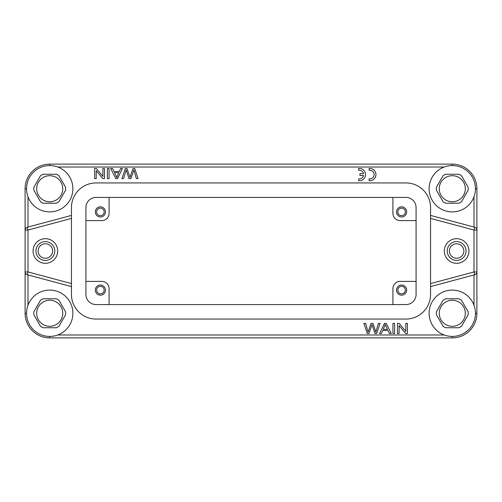 <?xml version="1.0" encoding="UTF-8"?>
<svg xmlns="http://www.w3.org/2000/svg" width="502" height="502" viewBox="0 0 502 502"><rect width="100%" height="100%" fill="white"/><g stroke="black" fill="none" stroke-linecap="round" stroke-linejoin="round"><path stroke-width="0.75" d="M26.55 188.733L25.1 188.733A24.617 24.617 0 0 1 49.717 164.116L452.283 164.116A24.617 24.617 0 0 1 476.9 188.733L476.9 313.267A24.617 24.617 0 0 1 452.283 337.884L49.717 337.884A24.617 24.617 0 0 1 25.1 313.267L25.1 188.733A24.617 24.617 0 0 1 49.717 164.116L49.717 165.566A23.167 23.167 0 0 1 72.884 188.733A23.167 23.167 0 0 1 49.717 211.9A23.167 23.167 0 0 1 26.55 188.733A23.167 23.167 0 0 1 49.717 165.566M25.389 273.201L25.727 273.753M27.999 305.203L27.999 274.945L71.441 286.586L27.246 274.745A2.899 2.899 0 0 1 25.1 271.946L27.999 271.946L27.246 274.745M430.559 286.586L474.754 274.745L430.559 286.586M476.9 271.946C476.724 273.496 476.009 274.425 474.754 274.745L474.001 271.946L476.9 271.946A2.899 2.899 0 0 1 474.754 274.745A2.899 2.899 0 0 0 476.9 271.946M430.559 207.558L430.559 294.442A24.617 24.617 0 0 1 405.942 319.059L96.058 319.059A24.617 24.617 0 0 1 71.441 294.442L71.441 207.558A24.617 24.617 0 0 1 96.058 182.941L405.942 182.941A24.617 24.617 0 0 1 430.559 207.558M85.917 294.442A10.134 10.134 0 0 0 96.058 304.576L405.942 304.576A10.134 10.134 0 0 0 416.083 294.442L416.083 207.558A10.134 10.134 0 0 0 405.942 197.424L96.058 197.424A10.134 10.134 0 0 0 85.917 207.558L85.917 294.442M71.441 283.586L27.999 271.946L27.999 230.054L25.1 230.054A2.899 2.899 0 0 1 27.246 227.255L71.441 215.414L27.246 227.255L27.999 230.054L71.441 218.414M45.375 238.688A12.312 12.312 0 0 0 33.063 251A12.312 12.312 0 0 0 45.375 263.312A12.312 12.312 0 0 0 57.68 251A12.312 12.312 0 0 0 45.375 238.688M54.787 251A9.412 9.412 0 0 0 45.375 241.587A9.412 9.412 0 0 0 35.962 251A9.412 9.412 0 0 0 45.375 260.412A9.412 9.412 0 0 0 54.787 251M45.375 243.759A7.241 7.241 0 0 0 38.133 251A7.241 7.241 0 0 0 45.375 258.241A7.241 7.241 0 0 0 52.616 251A7.241 7.241 0 0 0 45.375 243.759M25.1 230.054L25.771 228.197M25.978 227.971L26.43 227.613M474.754 227.255L430.559 215.414L474.754 227.255A2.899 2.899 0 0 1 476.9 230.054L474.001 230.054L474.754 227.255A2.899 2.899 0 0 1 476.9 230.054M456.625 238.688A12.312 12.312 0 0 0 444.32 251A12.312 12.312 0 0 0 456.625 263.312A12.312 12.312 0 0 0 468.937 251A12.312 12.312 0 0 0 456.625 238.688M466.038 251A9.412 9.412 0 0 0 456.625 241.587A9.412 9.412 0 0 0 447.213 251A9.412 9.412 0 0 0 456.625 260.412A9.412 9.412 0 0 0 466.038 251M456.625 258.241A7.241 7.241 0 0 0 463.867 251A7.241 7.241 0 0 0 456.625 243.759A7.241 7.241 0 0 0 449.384 251A7.241 7.241 0 0 0 456.625 258.241M452.283 211.9A23.167 23.167 0 0 1 429.116 188.733A23.167 23.167 0 0 1 452.283 165.566A23.167 23.167 0 0 1 475.45 188.733A23.167 23.167 0 0 1 452.283 211.9M443.059 175.744A15.926 15.926 0 0 1 445.644 174.25L458.916 174.25A15.926 15.926 0 0 1 461.507 175.744L468.14 187.24A15.926 15.926 0 0 1 468.14 190.227L461.507 201.722A15.926 15.926 0 0 1 458.916 203.216L445.644 203.216A15.926 15.926 0 0 1 443.059 201.722L436.426 190.227A15.926 15.926 0 0 1 436.426 187.24L443.059 175.744M439.25 188.733A13.033 13.033 0 0 1 452.283 175.7A13.033 13.033 0 0 1 465.316 188.733A13.033 13.033 0 0 1 452.283 201.766A13.033 13.033 0 0 1 439.25 188.733M40.493 175.744A15.926 15.926 0 0 1 43.084 174.25L56.356 174.25A15.926 15.926 0 0 1 58.941 175.744L65.574 187.24A15.926 15.926 0 0 1 65.574 190.227L58.941 201.722A15.926 15.926 0 0 1 56.356 203.216L43.084 203.216A15.926 15.926 0 0 1 40.493 201.722L33.86 190.227A15.926 15.926 0 0 1 33.86 187.24L40.493 175.744M36.684 188.733A13.033 13.033 0 0 1 49.717 175.7A13.033 13.033 0 0 1 62.75 188.733A13.033 13.033 0 0 1 49.717 201.766A13.033 13.033 0 0 1 36.684 188.733M107.397 178.599L107.397 168.459L109.059 168.459L109.059 178.599L107.397 178.599M119.263 171.527L120.643 168.459L122.406 168.459L117.587 178.599L115.799 178.599L110.666 168.459L112.555 168.459L114.023 171.527L119.263 171.527M115.843 175.43L116.734 177.532L118.786 172.619L114.531 172.619L115.843 175.43M102.897 176.428L102.897 168.459L104.491 168.459L104.491 178.599L102.784 178.599L96.202 170.636L96.202 178.599L94.608 178.599L94.608 168.459L96.309 168.459L102.897 176.428M129.999 177.369L133.03 168.459L134.724 168.459L138.05 178.599L136.349 178.599L133.909 169.877L130.959 178.599L128.958 178.599L126.184 169.877L123.592 178.599L121.923 178.599L125.362 168.459L126.962 168.459L129.999 177.369M358.666 168.477L358.666 170.335A4.298 4.298 0 0 1 363.517 173.667L359.94 173.667L359.94 175.524L363.517 175.524A4.298 4.298 0 0 1 358.666 178.831L358.666 180.714A6.168 6.168 0 0 0 365.475 175.242A6.168 6.168 0 0 0 359.984 168.446L358.666 168.477M369.108 168.49L369.108 170.347A4.298 4.298 0 0 1 374.134 174.282A4.298 4.298 0 0 1 369.704 178.875L369.108 178.844L369.108 180.726A6.168 6.168 0 0 0 375.916 175.248A6.168 6.168 0 0 0 370.426 168.459L369.108 168.49M85.917 220.591L101.85 220.591A7.241 7.241 0 0 0 109.091 213.35L109.091 197.424M100.4 206.837A5.07 5.07 0 0 0 95.33 211.9A5.07 5.07 0 0 0 100.4 216.971A5.07 5.07 0 0 0 105.47 211.9A5.07 5.07 0 0 0 100.4 206.837M392.909 197.424L392.909 213.35A7.241 7.241 0 0 0 400.15 220.591L416.083 220.591M401.6 216.971A5.07 5.07 0 0 0 406.67 211.9A5.07 5.07 0 0 0 401.6 206.837A5.07 5.07 0 0 0 396.53 211.9A5.07 5.07 0 0 0 401.6 216.971M401.6 215.665A3.765 3.765 0 0 0 405.365 211.9A3.765 3.765 0 0 0 401.6 208.135A3.765 3.765 0 0 0 397.835 211.9A3.765 3.765 0 0 0 401.6 215.665M109.091 304.576L109.091 288.65A7.241 7.241 0 0 0 101.85 281.409L85.917 281.409M100.4 295.163A5.07 5.07 0 0 0 105.47 290.1A5.07 5.07 0 0 0 100.4 285.029A5.07 5.07 0 0 0 95.33 290.1A5.07 5.07 0 0 0 100.4 295.163M100.4 293.865A3.765 3.765 0 0 0 104.165 290.1A3.765 3.765 0 0 0 100.4 286.335A3.765 3.765 0 0 0 96.635 290.1A3.765 3.765 0 0 0 100.4 293.865M416.083 281.409L400.15 281.409A7.241 7.241 0 0 0 392.909 288.65L392.909 304.576M401.6 285.029A5.07 5.07 0 0 0 396.53 290.1A5.07 5.07 0 0 0 401.6 295.163A5.07 5.07 0 0 0 406.67 290.1A5.07 5.07 0 0 0 401.6 285.029M401.6 286.335A3.765 3.765 0 0 0 397.835 290.1A3.765 3.765 0 0 0 401.6 293.865A3.765 3.765 0 0 0 405.365 290.1A3.765 3.765 0 0 0 401.6 286.335M100.4 208.135A3.765 3.765 0 0 0 96.635 211.9A3.765 3.765 0 0 0 100.4 215.665A3.765 3.765 0 0 0 104.165 211.9A3.765 3.765 0 0 0 100.4 208.135M452.283 336.434A23.167 23.167 0 0 1 429.116 313.267A23.167 23.167 0 0 1 452.283 290.1A23.167 23.167 0 0 1 475.45 313.267A23.167 23.167 0 0 1 452.283 336.434L452.283 337.884A24.617 24.617 0 0 0 476.9 313.267L475.45 313.267M461.507 326.256A15.926 15.926 0 0 1 458.916 327.75L445.644 327.75A15.926 15.926 0 0 1 443.059 326.256L436.426 314.76A15.926 15.926 0 0 1 436.426 311.773L443.059 300.278A15.926 15.926 0 0 1 445.644 298.784L458.916 298.784A15.926 15.926 0 0 1 461.507 300.278L468.14 311.773A15.926 15.926 0 0 1 468.14 314.76L461.507 326.256M465.316 313.267A13.033 13.033 0 0 1 452.283 326.3A13.033 13.033 0 0 1 439.25 313.267A13.033 13.033 0 0 1 452.283 300.234A13.033 13.033 0 0 1 465.316 313.267M49.717 290.1A23.167 23.167 0 0 1 72.884 313.267A23.167 23.167 0 0 1 49.717 336.434A23.167 23.167 0 0 1 26.55 313.267A23.167 23.167 0 0 1 49.717 290.1M58.941 326.256A15.926 15.926 0 0 1 56.356 327.75L43.084 327.75A15.926 15.926 0 0 1 40.493 326.256L33.86 314.76A15.926 15.926 0 0 1 33.86 311.773L40.493 300.278A15.926 15.926 0 0 1 43.084 298.784L56.356 298.784A15.926 15.926 0 0 1 58.941 300.278L65.574 311.773A15.926 15.926 0 0 1 65.574 314.76L58.941 326.256M62.75 313.267A13.033 13.033 0 0 1 49.717 326.3A13.033 13.033 0 0 1 36.684 313.267A13.033 13.033 0 0 1 49.717 300.234A13.033 13.033 0 0 1 62.75 313.267M394.603 323.401L394.603 333.541L392.94 333.541L392.94 323.401L394.603 323.401M382.737 330.473L381.357 333.541L379.594 333.541L384.413 323.401L386.201 323.401L391.334 333.541L389.445 333.541L387.977 330.473L382.737 330.473M386.157 326.57L385.266 324.468L383.214 329.381L387.469 329.381L386.157 326.57M399.103 325.572L399.103 333.541L397.509 333.541L397.509 323.401L399.216 323.401L405.798 331.364L405.798 323.401L407.392 323.401L407.392 333.541L405.691 333.541L399.103 325.572M372.001 324.631L368.97 333.541L367.276 333.541L363.95 323.401L365.651 323.401L368.091 332.123L371.041 323.401L373.042 323.401L375.816 332.123L378.408 323.401L380.077 323.401L376.638 333.541L375.038 333.541L372.001 324.631M452.283 165.566L452.283 164.116A24.617 24.617 0 0 1 476.9 188.733L475.45 188.733M49.717 336.434L49.717 337.884A24.617 24.617 0 0 1 25.1 313.267L26.55 313.267M474.001 305.203L474.001 274.945M57.78 334.991L444.22 334.991M430.559 218.414L474.001 230.054L474.001 271.946L430.559 283.586M27.999 196.797L27.999 227.055M444.22 167.009L57.78 167.009M474.001 227.055L474.001 196.797"/></g></svg>
